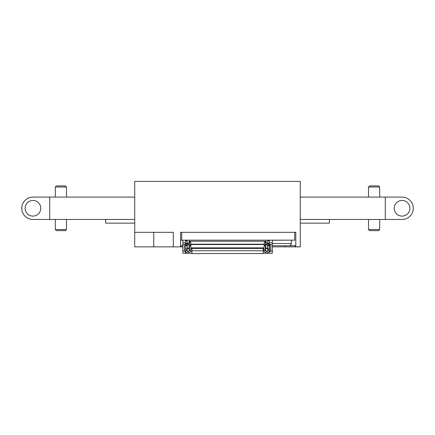 <?xml version="1.0" encoding="UTF-8"?>
<svg xmlns="http://www.w3.org/2000/svg" width="435" height="435" viewBox="0 0 435 435"><rect width="100%" height="100%" fill="white"/><g stroke="black" fill="none" stroke-linecap="round" stroke-linejoin="round"><path stroke-width="0.65" d="M294.68 232.323L181.705 232.323L181.705 240.153L294.68 240.153L294.68 232.323L295.8 232.323L295.8 246.862L300.275 246.862L300.275 181.428L134.725 181.428L134.725 246.862L173.315 246.862L173.315 232.323L134.725 232.323M295.8 246.862L272.31 246.862M180.585 232.323L181.705 232.323L180.585 232.323L180.585 246.862L173.315 246.862M385.285 219.457L385.285 197.088L402.065 197.088A11.185 11.185 0 0 1 413.25 208.273A11.185 11.185 0 0 1 402.065 219.457L300.275 219.457L329.355 219.457L329.355 223.15L300.275 223.15M134.725 223.15L105.645 223.15L105.645 219.457L134.725 219.457L49.715 219.457L49.715 197.088L134.725 197.088M385.285 197.088L300.275 197.088M49.715 219.457L32.935 219.457A11.185 11.185 0 0 1 21.75 208.273A11.185 11.185 0 0 1 32.935 197.088L49.715 197.088M394.235 208.273A7.83 7.83 0 0 1 405.98 201.492A7.83 7.83 0 0 1 405.98 215.053A7.83 7.83 0 0 1 394.235 208.273M25.105 208.273A7.83 7.83 0 0 1 36.85 201.492A7.83 7.83 0 0 1 36.85 215.053A7.83 7.83 0 0 1 25.105 208.273M368.505 219.457L368.505 229.522L379.695 229.522L379.695 219.457M368.505 187.017L369.625 185.903L378.575 185.903L379.695 187.017L368.505 187.017L368.505 197.088M379.695 229.522L378.575 230.642L369.625 230.642L368.505 229.522M55.305 219.457L55.305 229.522L66.495 229.522L66.495 219.457M55.305 187.017L56.425 185.903L65.375 185.903L66.495 187.017L55.305 187.017L55.305 197.088M66.495 229.522L65.375 230.642L56.425 230.642L55.305 229.522M284.615 246.862L284.615 245.742L295.24 245.742L295.24 246.862M182.825 246.862L181.145 246.862L181.145 245.742L180.585 245.742M284.615 245.742L272.31 245.742M182.825 245.742L181.145 245.742M181.145 246.862L180.585 246.862M265.345 245.971L264.007 245.971L265.682 245.965L265.345 245.971L265.345 250.217A1.343 1.343 0 0 0 266.688 251.56A1.343 1.343 0 0 0 268.031 250.217L268.031 248.874L269.374 248.874L269.374 245.296L267.694 245.296L267.694 240.153M265.682 245.971L265.682 250.217A1.006 1.006 0 0 0 266.688 251.223A1.006 1.006 0 0 0 267.694 250.217L267.694 245.296M184.364 251L185.479 252.121L185.479 253.241L182.825 253.241L182.825 251L184.364 251L184.364 244.628L182.825 244.628L182.825 251M185.479 253.241L191.911 253.241M263.224 253.241L272.31 253.241L272.31 251L270.771 251L270.771 244.628L272.31 244.628L272.31 251M264.203 251.223L263.224 251.223M190.655 251.223L191.911 251.223M265.345 250.217L264.007 250.217L264.007 245.971M269.374 245.296L269.374 240.153M264.007 250.217A2.686 2.686 0 0 0 266.688 252.904A2.686 2.686 0 0 0 269.374 250.217L269.374 248.874M187.159 243.062L185.479 243.062L185.479 248.874L186.822 248.874L186.822 250.217A1.343 1.343 0 0 0 188.165 251.56A1.343 1.343 0 0 0 189.508 250.217L190.851 250.217L190.851 245.971L189.171 245.965L189.171 250.217A1.006 1.006 0 0 1 188.165 251.223A1.006 1.006 0 0 1 187.159 250.217L187.159 240.153M267.694 247.983L265.682 247.983M264.007 247.983L263.224 247.983M269.374 243.062L267.694 243.062M269.374 240.821L267.694 240.821M189.133 240.153L189.133 242.833L188.556 242.833L188.556 244.513L188.186 245.074L187.436 245.074L187.436 243.393L187.159 243.393M187.436 245.074L187.159 245.074M264.871 245.965L264.871 245.074M264.311 245.074L264.311 242.333L265.432 241.267L265.432 244.513L265.056 245.074L264.311 245.074L264.311 245.965M265.056 245.074L267.694 245.074M272.31 244.628L272.31 242.833L269.374 242.833M272.31 242.833L272.31 240.153M270.771 244.628L269.374 244.225M269.651 244.225L269.651 252.121L270.771 251M269.651 252.121L268.585 252.121M267.694 252.708L267.694 253.241M182.825 244.628L182.825 240.153M184.364 244.628L185.479 244.225M182.825 242.833L185.479 242.833M265.432 241.267L189.703 241.267L190.824 242.333L190.824 245.965M190.264 245.965L190.264 245.074M191.911 250.777L191.911 253.572L263.224 253.572L263.224 248.428L191.911 248.428L191.911 250.777L263.224 250.777M187.436 243.393L188.556 242.833M189.171 245.971L190.851 245.971M190.851 250.217A2.686 2.686 0 0 1 188.165 252.904A2.686 2.686 0 0 1 185.479 250.217L185.479 248.874M185.479 252.121L185.479 250.217L186.822 250.217M187.159 247.983L189.171 247.983M190.851 247.983L191.911 247.983M185.479 245.296L187.159 245.296M188.556 244.513L189.703 244.513L190.079 245.074L190.824 245.074M189.703 241.267L189.703 244.513M266.002 240.153L266.002 242.833L266.579 242.833L266.579 244.513L265.432 244.513M191.911 248.428L191.911 247.868L263.224 247.868L263.224 248.428M266.579 242.833L267.694 243.393M266.579 244.513L266.949 245.074M185.479 243.062L185.479 240.821L187.159 240.821M190.824 244.176L264.311 244.176M189.508 250.217L189.508 245.971M185.479 240.821L185.479 240.153M190.824 244.513L264.311 244.513M190.079 245.074L188.186 245.074M181.705 240.153L180.585 240.153M153.74 246.862L153.74 232.323M272.31 240.261L291.216 240.153M272.31 243.508L291.325 243.508C291.205 244.851 290.46 245.601 289.09 245.742M269.374 245.857L267.694 245.857M268.031 250.217L269.374 250.217M269.374 244.736L267.694 244.736M269.374 243.616L267.694 243.616M269.374 240.511L267.694 240.511M185.479 244.736L187.159 244.736M185.479 243.616L187.159 243.616M185.479 245.857L187.159 245.857M267.694 248.543L265.682 248.543M264.007 248.543L263.224 248.543M187.159 248.543L189.171 248.543M190.851 248.543L191.911 248.543M185.479 240.511L187.159 240.511M379.695 187.017L379.695 197.088M66.495 187.017L66.495 197.088M291.325 240.261L291.325 243.508"/></g></svg>
